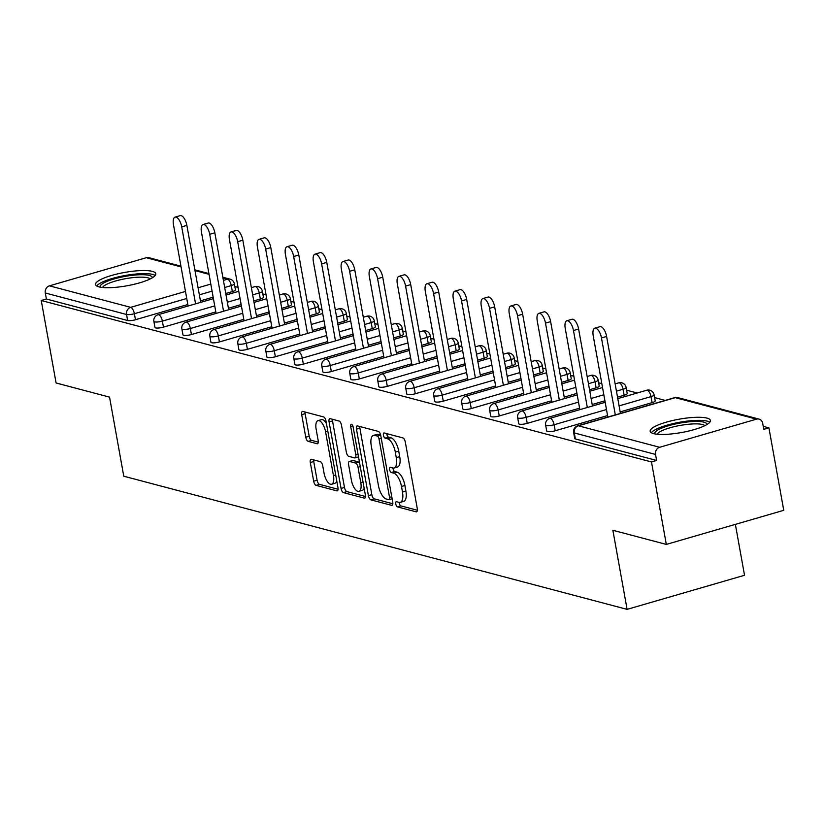 <?xml version="1.0" encoding="UTF-8"?>
<svg xmlns="http://www.w3.org/2000/svg" width="825" height="825" viewBox="0 0 825 825"><rect width="100%" height="100%" fill="white"/><g stroke="black" fill="none" stroke-linecap="round" stroke-linejoin="round"><path stroke-width="1.24" d="M395.783 503.982A2.692 1.124 -106.2 0 0 397.485 506.89L416.192 511.84A3.847 1.609 -106.2 0 0 416.604 511.84A3.847 1.609 -106.2 0 0 417.285 508.613L405.312 442.066A3.847 1.609 -106.2 0 0 402.889 437.91L384.182 432.96A2.692 1.124 -106.2 0 0 383.893 432.96A2.692 1.124 -106.2 0 0 383.419 435.218A2.692 1.124 -106.2 0 0 385.11 438.137L387.533 438.776A12.323 5.146 -106.2 0 1 395.299 452.09L396.299 457.638A12.323 5.146 -106.2 0 1 394.103 467.981A12.323 5.146 -106.2 0 1 392.793 467.981L390.369 467.342A2.692 1.124 -106.2 0 0 390.081 467.332A2.692 1.124 -106.2 0 0 389.606 469.6A2.692 1.124 -106.2 0 0 391.298 472.508L393.721 473.148A12.323 5.146 -106.2 0 1 401.486 486.472L402.476 492.02A12.323 5.146 -106.2 0 1 400.28 502.363A12.323 5.146 -106.2 0 1 398.97 502.353L396.557 501.713A2.692 1.124 -106.2 0 0 396.268 501.713A2.692 1.124 -106.2 0 0 395.783 503.982M399.135 502.394A2.692 1.124 -106.2 0 0 399.207 502.982A2.692 1.124 -106.2 0 0 400.909 505.9L417.398 510.262M386.77 433.641A2.692 1.124 -106.2 0 0 386.843 434.228A2.692 1.124 -106.2 0 0 388.534 437.137L390.957 437.776L387.533 438.776M392.948 468.012A2.692 1.124 -106.2 0 0 393.03 468.6A2.692 1.124 -106.2 0 0 394.721 471.518L397.145 472.158L393.721 473.148M98.959 286.883A30.607 6.775 -10.2 0 0 133.454 284.45A30.607 6.775 -10.2 0 0 155.791 273.714A30.607 6.775 -10.2 0 0 152.367 271.384A30.607 6.775 -10.2 0 0 117.882 273.817A30.607 6.775 -10.2 0 0 95.545 284.553A30.607 6.775 -10.2 0 0 98.959 286.883M653.586 433.62A30.607 6.775 -10.2 0 0 688.081 431.176A30.607 6.775 -10.2 0 0 710.418 420.441A30.607 6.775 -10.2 0 0 706.994 418.11A30.607 6.775 -10.2 0 0 672.509 420.554A30.607 6.775 -10.2 0 0 650.172 431.289A30.607 6.775 -10.2 0 0 653.586 433.62M311.407 459.298A3.847 1.609 -106.2 0 0 311.004 459.298A3.847 1.609 -106.2 0 0 310.313 462.526L313.675 481.202A3.847 1.609 -106.2 0 0 316.099 485.358L336.878 490.854A3.847 1.609 -106.2 0 0 337.281 490.854A3.847 1.609 -106.2 0 0 337.972 487.627L325.999 421.08A3.847 1.609 -106.2 0 0 323.575 416.924L302.796 411.427A3.847 1.609 -106.2 0 0 302.383 411.427A3.847 1.609 -106.2 0 0 301.702 414.655L305.755 437.209A3.847 1.609 -106.2 0 0 308.179 441.365L317.078 443.726A3.847 1.609 -106.2 0 0 317.481 443.726A3.847 1.609 -106.2 0 0 318.172 440.488L316.161 429.309A10.302 4.3 -106.2 0 1 317.996 420.657A10.302 4.3 -106.2 0 1 325.576 431.805L333.455 475.602A10.302 4.3 -106.2 0 1 331.619 484.254A10.302 4.3 -106.2 0 1 324.039 473.117L322.73 465.816A3.847 1.609 -106.2 0 0 320.296 461.649L311.407 459.298M756.535 419.152L675.283 397.66L578.397 425.793L659.649 447.284L756.535 419.152A5.888 5.187 104.8 0 1 759.062 419.11A5.888 5.187 104.8 0 1 762.692 423.308L763.775 429.34L768.91 427.845L783.75 510.324L666.322 544.417L612.872 530.279L627.103 609.366L123.771 476.211L109.539 397.124L56.09 382.975L41.25 300.506L651.482 461.948L656.618 460.453L655.535 454.431L574.283 432.929L575.365 438.952L656.618 460.453M666.322 544.417L651.482 461.948M368.424 495.681A3.847 1.609 -106.2 0 0 370.858 499.847L391.627 505.343A3.847 1.609 -106.2 0 0 392.04 505.343A3.847 1.609 -106.2 0 0 392.731 502.116L380.758 435.569A3.847 1.609 -106.2 0 0 378.324 431.413L357.555 425.917A3.847 1.609 -106.2 0 0 357.142 425.906A3.847 1.609 -106.2 0 0 356.452 429.144L368.424 495.681L371.848 494.691A3.847 1.609 -106.2 0 0 374.282 498.857L392.834 503.766M364.248 498.104L343.478 492.608A3.847 1.609 -106.2 0 1 341.055 488.441L329.082 421.905A3.847 1.609 -106.2 0 1 329.763 418.667A3.847 1.609 -106.2 0 1 330.175 418.667L339.065 421.018A3.847 1.609 -106.2 0 1 341.488 425.184L346.345 452.172A3.847 1.609 -106.2 0 0 348.769 456.328L354.668 457.896A3.847 1.609 -106.2 0 0 355.08 457.896A3.847 1.609 -106.2 0 0 355.771 454.657L350.707 426.566A2.692 1.124 -106.2 0 1 351.192 424.308A2.692 1.124 -106.2 0 1 353.172 427.216L365.351 494.866A3.847 1.609 -106.2 0 1 364.66 498.104A3.847 1.609 -106.2 0 1 364.248 498.104L365.001 497.877M627.103 609.366L744.532 575.273L735.364 524.37M659.649 447.284A5.888 5.187 104.8 0 0 655.535 454.431M41.25 300.506L46.386 299.011L45.303 292.988A5.888 5.187 -75.2 0 1 49.418 285.842L146.303 257.709A5.888 5.187 -75.2 0 1 148.83 257.668L180.933 266.166M234.867 286.564L238.054 287.409M262.845 293.968L266.042 294.814M290.833 301.362L294.02 302.208M318.811 308.767L322.008 309.612M346.799 316.171L349.986 317.017M374.777 323.575L377.974 324.421M402.755 330.98L405.952 331.825M430.743 338.384L433.94 339.23M458.721 345.788L461.918 346.634M486.709 353.193L489.906 354.028M514.687 360.587L517.883 361.433M542.675 367.991L545.861 368.837M570.653 375.396L573.849 376.241M598.641 382.8L601.827 383.646M626.618 390.204L637.199 392.999M654.607 397.609L665.187 400.403M763.238 426.35L768.91 427.845M594.825 328.164L599.961 326.679A9.023 3.774 73.8 0 1 606.602 336.435L601.466 337.93A9.023 3.774 -106.2 0 0 594.825 328.164A9.023 3.774 -106.2 0 0 593.216 335.744L607.839 417.058L603.9 418.203M232.351 291.596L231.268 285.574A5.888 1.299 169.8 0 0 234.372 283.821L235.455 289.843A5.888 1.299 169.8 0 1 232.351 291.596L225.772 293.504M213.159 297.165L200.444 300.867M187.832 304.518L135.465 319.729A5.888 1.299 169.8 0 1 127.638 320.512L126.555 314.48L45.303 292.988M46.386 299.011L127.638 320.512M575.365 438.952A5.888 1.299 169.8 0 1 574.705 438.508L573.623 432.486A5.888 1.299 169.8 0 0 574.283 432.929A5.888 5.187 104.8 0 1 578.397 425.793A5.888 2.454 -106.2 0 0 577.768 425.782A5.888 5.888 0 0 0 573.623 432.486M163.453 327.133A5.888 1.299 169.8 0 1 155.626 327.907A5.888 1.299 169.8 0 1 154.966 327.463L153.883 321.441A5.888 1.299 169.8 0 0 154.543 321.884A5.888 1.299 -10.2 0 0 162.37 321.111L163.453 327.133L215.82 311.922M260.339 299.001L259.246 292.978A5.888 1.299 169.8 0 0 262.35 291.215L263.433 297.248A5.888 1.299 169.8 0 1 260.339 299.001L253.749 300.908M241.148 304.569L228.422 308.261M191.431 334.537A5.888 1.299 169.8 0 1 183.604 335.311A5.888 1.299 169.8 0 1 182.954 334.868L181.861 328.835A5.888 1.299 169.8 0 0 182.521 329.288A5.888 1.299 -10.2 0 0 190.348 328.505L191.431 334.537L243.798 319.327M288.317 306.405L287.234 300.372A5.888 1.299 169.8 0 0 290.338 298.619L291.421 304.652A5.888 1.299 169.8 0 1 288.317 306.405L281.738 308.313M269.125 311.974L256.41 315.666M219.419 341.942A5.888 1.299 169.8 0 1 211.592 342.715A5.888 1.299 169.8 0 1 210.932 342.272L209.849 336.239A5.888 1.299 169.8 0 0 210.509 336.693A5.888 1.299 -10.2 0 0 218.336 335.909L219.419 341.942L271.786 326.731M316.305 313.809L315.212 307.777A5.888 1.299 169.8 0 0 318.316 306.023L319.399 312.046A5.888 1.299 169.8 0 1 316.305 313.809L309.715 315.717M297.113 319.378L284.388 323.07M247.397 349.336A5.888 1.299 169.8 0 1 239.57 350.12A5.888 1.299 169.8 0 1 238.91 349.666L237.827 343.643A5.888 1.299 169.8 0 0 238.487 344.097A5.888 1.299 -10.2 0 0 246.314 343.313L247.397 349.336L299.764 334.135M344.283 321.203L343.2 315.181A5.888 1.299 169.8 0 0 346.304 313.428L347.387 319.45A5.888 1.299 169.8 0 1 344.283 321.203L337.693 323.122M325.091 326.782L312.366 330.474M275.385 356.74A5.888 1.299 169.8 0 1 267.558 357.524A5.888 1.299 169.8 0 1 266.898 357.07L265.815 351.048A5.888 1.299 169.8 0 0 266.475 351.502A5.888 1.299 -10.2 0 0 274.292 350.718L275.385 356.74L327.752 341.54M372.261 328.608L371.178 322.585A5.888 1.299 169.8 0 0 374.282 320.832L375.365 326.855A5.888 1.299 169.8 0 1 372.261 328.608L365.681 330.526M353.079 334.187L340.354 337.879M303.363 364.145A5.888 1.299 169.8 0 1 295.536 364.928A5.888 1.299 169.8 0 1 294.876 364.475L293.793 358.452A5.888 1.299 169.8 0 0 294.453 358.896A5.888 1.299 -10.2 0 0 302.28 358.122L303.363 364.145L355.73 348.944M400.249 336.012L399.166 329.99A5.888 1.299 169.8 0 0 402.27 328.237L403.353 334.259A5.888 1.299 169.8 0 1 400.249 336.012L393.659 337.93M381.057 341.581L368.332 345.283M331.341 371.549A5.888 1.299 169.8 0 1 323.524 372.333A5.888 1.299 169.8 0 1 322.864 371.879L321.781 365.857A5.888 1.299 169.8 0 0 322.431 366.3A5.888 1.299 -10.2 0 0 330.258 365.527L331.341 371.549L383.718 356.338M428.227 343.417L427.144 337.394A5.888 1.299 169.8 0 0 430.248 335.641L431.331 341.663A5.888 1.299 169.8 0 1 428.227 343.417L421.647 345.324M409.045 348.985L396.32 352.688M359.329 378.953A5.888 1.299 169.8 0 1 351.502 379.727A5.888 1.299 169.8 0 1 350.842 379.283L349.759 373.261A5.888 1.299 169.8 0 0 350.419 373.704A5.888 1.299 -10.2 0 0 358.246 372.931L359.329 378.953L411.696 363.743M456.215 350.821L455.132 344.798A5.888 1.299 169.8 0 0 458.236 343.035L459.319 349.068A5.888 1.299 169.8 0 1 456.215 350.821L449.625 352.729M437.023 356.39L424.298 360.082M387.307 386.358A5.888 1.299 169.8 0 1 379.49 387.131A5.888 1.299 169.8 0 1 378.83 386.688L377.747 380.655A5.888 1.299 169.8 0 0 378.397 381.109A5.888 1.299 -10.2 0 0 386.224 380.325L387.307 386.358L439.684 371.147M484.192 358.225L483.11 352.192A5.888 1.299 169.8 0 0 486.214 350.439L487.297 356.472A5.888 1.299 169.8 0 1 484.192 358.225L477.613 360.133M465.011 363.794L452.286 367.486M415.295 393.762A5.888 1.299 169.8 0 1 407.468 394.536A5.888 1.299 169.8 0 1 406.808 394.092L405.725 388.059A5.888 1.299 169.8 0 0 406.385 388.513A5.888 1.299 -10.2 0 0 414.212 387.729L415.295 393.762L467.662 378.551M512.181 365.63L511.098 359.597A5.888 1.299 169.8 0 0 514.192 357.844L515.285 363.877A5.888 1.299 169.8 0 1 512.181 365.63L505.591 367.537M492.989 371.198L480.263 374.89M443.272 401.156A5.888 1.299 169.8 0 1 435.445 401.94A5.888 1.299 169.8 0 1 434.796 401.497L433.713 395.464A5.888 1.299 169.8 0 0 434.363 395.918A5.888 1.299 -10.2 0 0 442.19 395.134L443.272 401.156L495.65 385.956M540.158 373.024L539.076 367.001A5.888 1.299 169.8 0 0 542.18 365.248L543.262 371.271A5.888 1.299 169.8 0 1 540.158 373.024L533.579 374.942M520.967 378.603L508.252 382.295M471.261 408.561A5.888 1.299 169.8 0 1 463.433 409.344A5.888 1.299 169.8 0 1 462.773 408.891L461.691 402.868A5.888 1.299 169.8 0 0 462.351 403.322A5.888 1.299 -10.2 0 0 470.178 402.538L471.261 408.561L523.627 393.36M568.147 380.428L567.064 374.406A5.888 1.299 169.8 0 0 570.158 372.653L571.24 378.675A5.888 1.299 169.8 0 1 568.147 380.428L561.557 382.346M548.955 386.007L536.229 389.699M499.238 415.965A5.888 1.299 169.8 0 1 491.411 416.749A5.888 1.299 169.8 0 1 490.762 416.295L489.668 410.272A5.888 1.299 169.8 0 0 490.328 410.716A5.888 1.299 -10.2 0 0 498.156 409.942L499.238 415.965L551.605 400.764M596.124 387.832L595.042 381.81A5.888 1.299 169.8 0 0 598.146 380.057L599.228 386.079A5.888 1.299 169.8 0 1 596.124 387.832L589.545 389.751M576.933 393.401L564.217 397.103M527.227 423.369A5.888 1.299 169.8 0 1 519.399 424.153A5.888 1.299 169.8 0 1 518.739 423.699L517.657 417.677A5.888 1.299 169.8 0 0 518.317 418.12A5.888 1.299 -10.2 0 0 526.144 417.347L527.227 423.369L579.593 408.169M624.113 395.237L623.019 389.214A5.888 1.299 169.8 0 0 626.123 387.461L627.206 393.484A5.888 1.299 169.8 0 1 624.113 395.237L617.523 397.145M604.921 400.806L592.195 404.508M555.204 430.774A5.888 1.299 169.8 0 1 547.377 431.558A5.888 1.299 169.8 0 1 546.727 431.104L545.634 425.081A5.888 1.299 169.8 0 0 546.294 425.525A5.888 1.299 -10.2 0 0 554.122 424.751L555.204 430.774L607.571 415.563M652.09 402.641L651.007 396.619A5.888 1.299 169.8 0 0 654.112 394.866L655.194 400.888A5.888 1.299 169.8 0 1 652.09 402.641L620.183 411.902M579.851 409.633L575.922 410.798M538.859 313.366L543.995 311.871A9.023 3.774 73.8 0 1 550.636 321.626L545.5 323.122A9.023 3.774 -106.2 0 0 538.859 313.366A9.023 3.774 -106.2 0 0 537.25 320.935L551.873 402.249L547.934 403.394M523.896 394.824L519.956 395.99M482.893 298.557L488.029 297.062A9.023 3.774 73.8 0 1 494.67 306.828L489.534 308.313A9.023 3.774 -106.2 0 0 482.893 298.557A9.023 3.774 -106.2 0 0 481.284 306.127L495.907 387.441L491.968 388.585M454.905 291.153L460.041 289.657A9.023 3.774 73.8 0 1 466.682 299.423L461.546 300.908A9.023 3.774 -106.2 0 0 454.905 291.153A9.023 3.774 -106.2 0 0 453.296 298.733L467.93 380.036L463.99 381.181M439.942 372.611L436.002 373.777M398.939 276.344L404.075 274.859A9.023 3.774 73.8 0 1 410.716 284.615L405.591 286.11A9.023 3.774 -106.2 0 0 398.939 276.344A9.023 3.774 -106.2 0 0 397.33 283.924L411.964 365.238L408.024 366.382M383.976 357.813L380.047 358.978M342.983 261.546L348.109 260.05A9.023 3.774 73.8 0 1 354.76 269.806L349.625 271.301A9.023 3.774 -106.2 0 0 342.983 261.546A9.023 3.774 -106.2 0 0 341.364 269.115L355.998 350.429L352.058 351.574M328.01 343.004L324.081 344.169M287.017 246.737L292.153 245.242A9.023 3.774 73.8 0 1 298.794 254.997L293.659 256.493A9.023 3.774 -106.2 0 0 287.017 246.737A9.023 3.774 -106.2 0 0 285.409 254.306L300.032 335.62L296.093 336.765M259.029 239.333L264.165 237.837A9.023 3.774 73.8 0 1 270.806 247.603L265.671 249.088A9.023 3.774 -106.2 0 0 259.029 239.333A9.023 3.774 -106.2 0 0 257.421 246.912L272.054 328.216L268.115 329.361M244.066 320.791L240.127 321.956M203.063 224.524L208.199 223.039A9.023 3.774 73.8 0 1 214.84 232.794L209.705 234.279A9.023 3.774 -106.2 0 0 203.063 224.524A9.023 3.774 -106.2 0 0 201.455 232.103L216.088 313.418L212.149 314.562M188.1 305.993L184.161 307.158M400.28 502.363L403.703 501.373A12.323 5.146 -106.2 0 0 405.9 491.019L402.476 492.02M397.145 472.158A12.323 5.146 -106.2 0 1 404.91 485.482L405.9 491.019M394.103 467.981L397.526 466.991A12.323 5.146 -106.2 0 0 399.723 456.648L396.299 457.638M390.957 437.776A12.323 5.146 -106.2 0 1 398.722 451.1L399.723 456.648M359.772 426.504A3.847 1.609 -106.2 0 0 359.875 428.144L371.848 494.691M388.761 499.651A2.692 1.124 -106.2 0 0 389.049 499.661A2.692 1.124 -106.2 0 0 389.534 497.392L379.026 438.983A2.692 1.124 -106.2 0 0 377.324 436.074L374.767 435.394A12.323 5.146 -106.2 0 0 373.457 435.394A12.323 5.146 -106.2 0 0 371.26 445.737L378.448 485.657A12.323 5.146 -106.2 0 0 386.213 498.981L388.761 499.651M373.457 435.394L376.881 434.393A12.323 5.146 -106.2 0 1 378.19 434.404L380.645 435.053M365.454 496.516L346.902 491.607L343.478 492.608M332.392 419.255A3.847 1.609 -106.2 0 0 332.506 420.905L344.479 487.451A3.847 1.609 -106.2 0 0 346.902 491.607M358.091 456.895A3.847 1.609 -106.2 0 0 358.504 456.906A3.847 1.609 -106.2 0 0 358.514 456.895L355.08 457.896M351.388 480.171A10.302 4.3 -106.2 0 0 358.968 491.308A10.302 4.3 -106.2 0 0 360.803 482.666L358.029 467.228A3.847 1.609 -106.2 0 0 355.606 463.073L349.707 461.505A3.847 1.609 -106.2 0 0 349.295 461.505A3.847 1.609 -106.2 0 0 348.604 464.743L351.388 480.171M358.968 491.308L362.392 490.318A10.302 4.3 -106.2 0 0 364.145 488.183M359.494 462.309A3.847 1.609 -106.2 0 0 359.03 462.072L355.606 463.073M352.378 460.732A3.847 1.609 -106.2 0 1 352.718 460.515A3.847 1.609 -106.2 0 1 353.131 460.515L359.03 462.072M331.619 484.254L335.043 483.264A10.302 4.3 -106.2 0 0 336.796 481.119M326.452 423.596A10.302 4.3 -106.2 0 0 321.42 419.667L317.996 420.657M305.013 412.015A3.847 1.609 -106.2 0 0 305.126 413.665L309.179 436.208A3.847 1.609 -106.2 0 0 311.603 440.375L318.275 442.138M313.624 459.886A3.847 1.609 -106.2 0 0 313.737 461.536L317.099 480.202A3.847 1.609 -106.2 0 0 319.522 484.368L338.075 489.277M606.602 336.435L620.441 413.397M601.466 337.93L615.316 414.882M578.614 329.031L573.478 330.526A9.023 3.774 -106.2 0 0 566.837 320.76L571.972 319.275A9.023 3.774 73.8 0 1 578.614 329.031L592.463 405.993M566.837 320.76A9.023 3.774 -106.2 0 0 565.228 328.34L579.862 409.654M573.478 330.526L587.328 407.478M550.636 321.626L564.486 398.588M545.5 323.122L559.35 400.084M522.648 314.222L517.512 315.717A9.023 3.774 -106.2 0 0 510.871 305.962L516.007 304.466A9.023 3.774 73.8 0 1 522.648 314.222L536.498 391.184M510.871 305.962A9.023 3.774 -106.2 0 0 509.262 313.531L523.896 394.845M517.512 315.717L531.362 392.679M494.67 306.828L508.52 383.78M489.534 308.313L503.384 385.275M466.682 299.423L480.532 376.375M461.546 300.908L475.396 377.871M654.875 433.909A26.482 5.857 169.8 0 1 681.904 422.751A26.482 5.857 169.8 0 1 706.922 424.545M704.87 425.648A24.523 5.424 -10.2 0 0 682.162 425.081A24.523 5.424 -10.2 0 0 657.174 434.228M709.82 422.204A30.412 6.734 -10.2 0 0 682.058 421.843A30.412 6.734 -10.2 0 0 651.337 432.723M100.248 287.172A26.482 5.857 169.8 0 1 127.277 276.014A26.482 5.857 169.8 0 1 152.295 277.808M150.243 278.912A24.523 5.424 -10.2 0 0 127.535 278.355A24.523 5.424 -10.2 0 0 102.547 287.502M155.193 275.478A30.412 6.734 -10.2 0 0 127.432 275.107A30.412 6.734 -10.2 0 0 96.711 285.997M438.704 292.019L433.568 293.504A9.023 3.774 -106.2 0 0 426.927 283.748L432.063 282.263A9.023 3.774 73.8 0 1 438.704 292.019L452.554 368.981M426.927 283.748A9.023 3.774 -106.2 0 0 425.318 291.328L439.952 372.632M433.568 293.504L447.418 370.466M410.716 284.615L424.566 361.577M405.591 286.11L419.43 363.062M382.738 277.21L377.603 278.706A9.023 3.774 -106.2 0 0 370.961 268.94L376.097 267.455A9.023 3.774 73.8 0 1 382.738 277.21L396.588 354.173M370.961 268.94A9.023 3.774 -106.2 0 0 369.353 276.519L383.986 357.833M377.603 278.706L391.452 355.657M354.76 269.806L368.6 346.768M349.625 271.301L363.464 348.263M326.772 262.402L321.637 263.897A9.023 3.774 -106.2 0 0 314.995 254.141L320.131 252.646A9.023 3.774 73.8 0 1 326.772 262.402L340.622 339.364M314.995 254.141A9.023 3.774 -106.2 0 0 313.387 261.711L328.02 343.025M321.637 263.897L335.486 340.859M298.794 254.997L312.634 331.959M293.659 256.493L307.498 333.455M270.806 247.603L284.656 324.555M265.671 249.088L279.52 326.05M242.828 240.199L237.693 241.684A9.023 3.774 -106.2 0 0 231.052 231.928L236.187 230.433A9.023 3.774 73.8 0 1 242.828 240.199L256.678 317.161M231.052 231.928A9.023 3.774 -106.2 0 0 229.443 239.508L244.066 320.812M237.693 241.684L251.542 318.646M214.84 232.794L228.69 309.757M209.705 234.279L223.554 311.242M186.862 225.39L181.727 226.885A9.023 3.774 -106.2 0 0 175.086 217.119L180.221 215.634A9.023 3.774 73.8 0 1 186.862 225.39L200.712 302.352M175.086 217.119A9.023 3.774 -106.2 0 0 173.477 224.699L188.1 306.013M181.727 226.885L195.577 303.837M400.909 505.9L397.485 506.89M388.534 437.137L385.11 438.137M394.721 471.518L391.298 472.508M759.062 419.11L677.799 397.619A5.888 5.187 104.8 0 0 675.283 397.66A5.888 2.454 -106.2 0 0 674.654 397.65L577.768 425.782M49.418 285.842L130.68 307.343L185.481 291.431M198.083 287.77L210.808 284.078M223.41 280.418L227.566 279.211L222.977 277.994M209.055 274.312L194.999 270.59M181.067 266.908L146.303 257.709M224.678 287.482L231.268 285.574A5.888 2.454 73.8 0 0 227.566 279.211A5.888 5.187 -75.2 0 1 230.082 279.17L222.843 277.252M186.749 298.495L134.382 313.706A5.888 1.299 -10.2 0 1 126.555 314.48A5.888 5.187 -75.2 0 1 130.68 307.343A5.888 2.454 73.8 0 1 134.382 313.706L135.465 319.729M654.112 394.866A5.888 5.888 0 0 0 646.676 390.246A5.888 2.454 -106.2 0 1 647.295 390.256A5.888 2.454 73.8 0 1 651.007 396.619L619.09 405.879M606.488 409.54L554.122 424.751A5.888 2.454 73.8 0 0 550.419 418.388A5.888 2.454 -106.2 0 0 549.79 418.378A5.888 5.888 0 0 0 545.634 425.081M626.123 387.461A5.888 5.888 0 0 0 618.688 382.852A5.888 2.454 -106.2 0 1 619.317 382.852A5.888 2.454 73.8 0 1 623.019 389.214L616.44 391.122M603.838 394.783L591.113 398.475M578.511 402.136L526.144 417.347A5.888 2.454 73.8 0 0 522.431 410.984A5.888 2.454 -106.2 0 0 521.802 410.984A5.888 5.888 0 0 0 517.657 417.677M598.146 380.057A5.888 5.888 0 0 0 590.71 375.447A5.888 2.454 -106.2 0 1 591.339 375.447A5.888 2.454 73.8 0 1 595.042 381.81L588.452 383.718M575.85 387.379L563.124 391.071M550.523 394.732L498.156 409.942A5.888 2.454 73.8 0 0 494.453 403.58A5.888 2.454 -106.2 0 0 493.824 403.58A5.888 5.888 0 0 0 489.668 410.272M570.158 372.653A5.888 5.888 0 0 0 562.722 368.043A5.888 2.454 -106.2 0 1 563.351 368.043A5.888 2.454 73.8 0 1 567.064 374.406L560.474 376.313M547.872 379.974L535.147 383.677M522.545 387.327L470.178 402.538A5.888 2.454 73.8 0 0 466.465 396.175A5.888 2.454 -106.2 0 0 465.847 396.175A5.888 5.888 0 0 0 461.691 402.868M542.18 365.248A5.888 5.888 0 0 0 534.744 360.638A5.888 2.454 -106.2 0 1 535.373 360.638A5.888 2.454 73.8 0 1 539.076 367.001L532.496 368.919M519.884 372.57L507.169 376.272M494.557 379.933L442.19 395.134A5.888 2.454 73.8 0 0 438.488 388.771A5.888 2.454 -106.2 0 0 437.858 388.771A5.888 5.888 0 0 0 433.713 395.464M514.192 357.844A5.888 5.888 0 0 0 506.767 353.234A5.888 2.454 -106.2 0 1 507.385 353.234A5.888 2.454 73.8 0 1 511.098 359.597L504.508 361.515M491.906 365.176L479.181 368.868M466.579 372.529L414.212 387.729A5.888 2.454 73.8 0 0 410.499 381.367A5.888 2.454 -106.2 0 0 409.881 381.367A5.888 5.888 0 0 0 405.725 388.059M486.214 350.439A5.888 5.888 0 0 0 478.778 345.83A5.888 2.454 -106.2 0 1 479.407 345.84A5.888 2.454 73.8 0 1 483.11 352.192L476.53 354.111M463.918 357.772L451.203 361.463M438.591 365.124L386.224 380.325A5.888 2.454 73.8 0 0 382.522 373.972A5.888 2.454 -106.2 0 0 381.892 373.962A5.888 5.888 0 0 0 377.747 380.655M458.236 343.035A5.888 5.888 0 0 0 450.801 338.425A5.888 2.454 -106.2 0 1 451.419 338.436A5.888 2.454 73.8 0 1 455.132 344.798L448.542 346.706M435.94 350.367L423.215 354.059M410.613 357.72L358.246 372.931A5.888 2.454 73.8 0 0 354.533 366.568A5.888 2.454 -106.2 0 0 353.915 366.558A5.888 5.888 0 0 0 349.759 373.261M430.248 335.641A5.888 5.888 0 0 0 422.812 331.031A5.888 2.454 -106.2 0 1 423.442 331.031A5.888 2.454 73.8 0 1 427.144 337.394L420.564 339.302M407.963 342.963L395.237 346.655M382.635 350.316L330.258 365.527A5.888 2.454 73.8 0 0 326.556 359.164A5.888 2.454 -106.2 0 0 325.927 359.164A5.888 5.888 0 0 0 321.781 365.857M402.27 328.237A5.888 5.888 0 0 0 394.835 323.627A5.888 2.454 -106.2 0 1 395.453 323.627A5.888 2.454 73.8 0 1 399.166 329.99L392.576 331.897M379.974 335.558L367.249 339.25M354.647 342.911L302.28 358.122A5.888 2.454 73.8 0 0 298.567 351.759A5.888 2.454 -106.2 0 0 297.949 351.759A5.888 5.888 0 0 0 293.793 358.452M374.282 320.832A5.888 5.888 0 0 0 366.847 316.222A5.888 2.454 -106.2 0 1 367.476 316.222A5.888 2.454 73.8 0 1 371.178 322.585L364.598 324.493M351.997 328.154L339.271 331.856M326.669 335.507L274.292 350.718A5.888 2.454 73.8 0 0 270.59 344.355A5.888 2.454 -106.2 0 0 269.961 344.355A5.888 5.888 0 0 0 265.815 351.048M346.304 313.428A5.888 5.888 0 0 0 338.869 308.818A5.888 2.454 -106.2 0 1 339.488 308.818A5.888 2.454 73.8 0 1 343.2 315.181L336.61 317.099M324.008 320.75L311.283 324.452M298.681 328.113L246.314 343.313A5.888 2.454 73.8 0 0 242.612 336.951A5.888 2.454 -106.2 0 0 241.983 336.951A5.888 5.888 0 0 0 237.827 343.643M318.316 306.023A5.888 5.888 0 0 0 310.881 301.414A5.888 2.454 -106.2 0 1 311.51 301.414A5.888 2.454 73.8 0 1 315.212 307.777L308.632 309.695M296.031 313.356L283.305 317.048M270.703 320.708L218.336 335.909A5.888 2.454 73.8 0 0 214.624 329.546A5.888 2.454 -106.2 0 0 213.995 329.546A5.888 5.888 0 0 0 209.849 336.239M290.338 298.619A5.888 5.888 0 0 0 282.903 294.009A5.888 2.454 -106.2 0 1 283.522 294.02A5.888 2.454 73.8 0 1 287.234 300.372L280.644 302.29M268.043 305.951L255.317 309.643M242.715 313.304L190.348 328.505A5.888 2.454 73.8 0 0 186.646 322.152A5.888 2.454 -106.2 0 0 186.017 322.142A5.888 5.888 0 0 0 181.861 328.835M262.35 291.215A5.888 5.888 0 0 0 254.915 286.605A5.888 2.454 -106.2 0 1 255.544 286.615A5.888 2.454 73.8 0 1 259.246 292.978L252.667 294.886M240.065 298.547L227.339 302.239M214.737 305.9L162.37 321.111A5.888 2.454 73.8 0 0 158.658 314.748A5.888 2.454 -106.2 0 0 158.039 314.738A5.888 5.888 0 0 0 153.883 321.441M212.077 291.142L199.361 294.834M404.91 485.482L401.486 486.472M398.722 451.1L395.299 452.09M416.945 511.624L416.192 511.84M359.875 428.144L356.452 429.144M392.38 505.127L391.627 505.343M374.282 498.857L370.858 499.847M391.762 496.743L389.534 497.392M381.253 438.333L379.026 438.983M380.655 435.105L377.324 436.074M378.19 434.404L374.767 435.394M344.479 487.451L341.055 488.441M332.506 420.905L329.082 421.905M357.998 454.018L355.771 454.657M352.811 425.958L350.707 426.566M363.031 482.017L360.803 482.666M360.257 466.579L358.029 467.228M353.131 460.515L349.707 461.505M335.692 474.963L333.455 475.602M327.803 431.155L325.576 431.805M317.831 443.499L317.078 443.726M311.603 440.375L308.179 441.365M309.179 436.208L305.755 437.209M305.126 413.665L301.702 414.655M337.631 490.638L336.878 490.854M319.522 484.368L316.099 485.358M317.099 480.202L313.675 481.202M313.737 461.536L310.313 462.526M208.921 273.57L194.865 269.847M677.799 397.619A5.888 5.888 0 0 0 674.654 397.65M646.676 390.246L617.791 398.64M605.189 402.301L549.79 418.378M618.688 382.852L615.141 383.883M602.528 387.544L589.813 391.236M577.201 394.897L521.802 410.984M590.71 375.447L587.153 376.478M574.551 380.139L561.825 383.831M549.223 387.492L493.824 403.58M562.722 368.043L559.175 369.074M546.562 372.735L533.847 376.427M521.235 380.088L465.847 396.175M534.744 360.638L531.187 361.67M518.585 365.331L505.859 369.022M493.257 372.683L437.858 388.771M506.767 353.234L503.209 354.265M490.607 357.926L477.881 361.618M465.279 365.279L409.881 381.367M478.778 345.83L475.221 346.861M462.619 350.522L449.893 354.224M437.291 357.875L381.892 373.962M450.801 338.425L447.243 339.467M434.641 343.118L421.915 346.82M409.313 350.481L353.915 366.558M422.812 331.031L419.255 332.062M406.653 335.723L393.927 339.415M381.325 343.076L325.927 359.164M394.835 323.627L391.277 324.658M378.675 328.319L365.949 332.011M353.347 335.672L297.949 351.759M366.847 316.222L363.289 317.254M350.687 320.915L337.961 324.607M325.359 328.267L269.961 344.355M338.869 308.818L335.311 309.849M322.709 313.51L309.983 317.202M297.382 320.863L241.983 336.951M310.881 301.414L307.323 302.445M294.721 306.106L282.006 309.798M269.393 313.459L213.995 329.546M282.903 294.009L279.345 295.041M266.743 298.702L254.017 302.404M241.416 306.054L186.017 322.142M254.915 286.605L251.367 287.647M238.755 291.297L226.04 294.999M213.428 298.66L158.039 314.738M234.372 283.821A5.888 5.888 0 0 0 230.082 279.17M392.123 498.764L389.049 499.661M352.718 460.515L349.295 461.505"/></g></svg>
